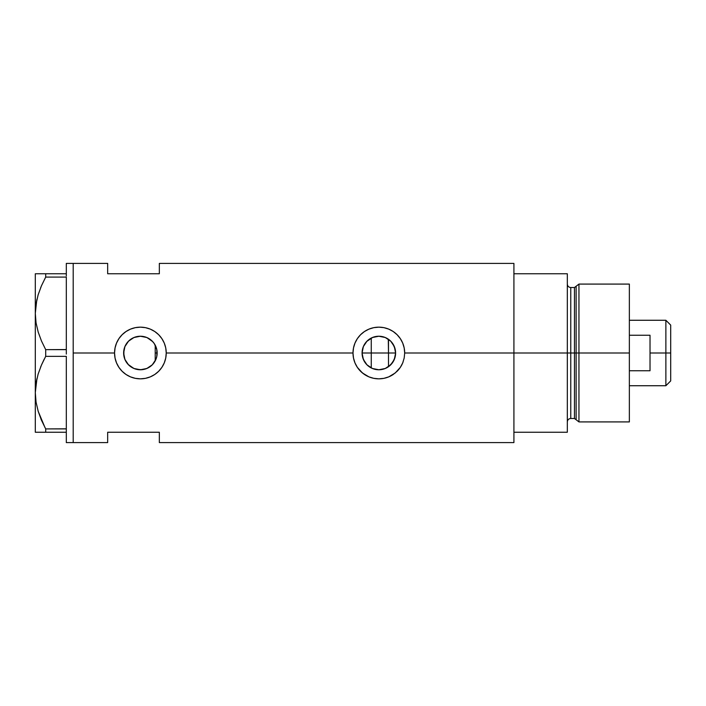 <?xml version="1.0" encoding="UTF-8"?>
<svg xmlns="http://www.w3.org/2000/svg" width="706" height="706" viewBox="0 0 706 706"><rect width="100%" height="100%" fill="white"/><g stroke="black" fill="none" stroke-linecap="round" stroke-linejoin="round"><path stroke-width="1.06" d="M155.514 360.254L156.432 357.889M156.661 357.042L157.156 353.009A16.767 16.767 0 0 1 140.397 369.767A16.767 16.767 0 0 1 123.629 353L123.947 356.23M362.337 355.93L362.487 356.671M364.755 362.09L363.405 359.522M364.87 362.266L362.707 357.545M365.832 363.564L365.17 362.69M369.379 366.838L367.146 365.002M366.661 364.517L369.15 366.679M371.991 368.303L369.909 367.191M378.434 369.759L372.715 368.603M384.955 368.611L379.237 369.759M382.237 369.414L385.22 368.506M389.085 366.273L388.291 366.846M379.969 369.723L382.043 369.459M371.082 367.861L372.468 368.506M364.525 361.728L365.84 363.572M392.845 362.222L395.131 356.98L395.607 353A16.767 16.767 0 0 1 378.84 369.767A16.767 16.767 0 0 1 362.081 353L363.352 346.584L366.988 341.148L372.424 337.512L378.84 336.232L385.255 337.512L390.7 341.148L394.327 346.584L395.607 353L394.327 359.416L390.7 364.852L385.255 368.488L378.84 369.767L372.424 368.488L366.988 364.852L363.352 359.416L362.081 353A16.767 16.767 0 0 1 378.84 336.232A16.767 16.767 0 0 1 395.607 353L395.201 349.338M391.15 341.616L388.494 339.295L388.494 366.705L392.765 362.346M136.779 369.37L141.888 369.697L147.263 368.294L151.861 365.231L154.711 361.728M128.104 364.402L133.716 368.373L131.166 366.996M131.122 366.97L128.783 365.09M124.927 359.469L126.771 362.76M123.912 356.062L124.883 359.363M360.581 371.277A25.84 25.84 0 0 0 393.189 374.498L388.759 376.863L383.887 378.345L378.84 378.84L373.765 378.337L368.92 376.863L362.443 372.971L357.377 367.385L354.977 362.919L353.503 358.066A25.84 25.84 0 0 0 360.554 371.259L357.377 367.385L354.977 362.919L353.503 358.066L353 353L166.237 353L165.733 358.066L164.251 362.937L161.868 367.376L158.665 371.285L154.764 374.48L150.316 376.863L145.445 378.345L140.388 378.84L135.323 378.337L130.469 376.863L126.021 374.48L122.12 371.268L118.926 367.385L116.534 362.919L115.052 358.066L114.549 353L73.203 353L73.203 263.409L73.203 353L114.549 353A25.84 25.84 0 0 0 140.397 378.84A25.84 25.84 0 0 0 166.237 353L165.733 358.066L164.251 362.937L161.868 367.376L158.665 371.285L154.764 374.48L150.316 376.863L145.445 378.345L140.388 378.84L135.323 378.337L130.469 376.863L126.021 374.48L122.12 371.268L118.926 367.385L116.534 362.919L115.052 358.066L114.549 353L115.06 347.926L116.534 343.09L118.926 338.615L122.12 334.732L126.021 331.529L130.478 329.137L135.331 327.655L140.406 327.16L145.454 327.655L150.316 329.137L154.773 331.52L158.665 334.723L161.868 338.624L164.26 343.072L165.742 347.934L166.237 353L353 353A25.84 25.84 0 0 0 353.494 358.048L353.494 358.048M353.503 358.066L353 353L353.503 347.926L354.977 343.09L357.368 338.615L360.563 334.732L364.464 331.529L368.929 329.137L373.774 327.655L378.857 327.16L383.905 327.655L388.768 329.137L393.216 331.52L397.107 334.723L400.32 338.624L402.702 343.072L404.185 347.934L404.688 353L404.185 358.066L402.702 362.937L400.32 367.376L397.107 371.285A25.84 25.84 0 0 0 402.685 362.972M404.688 352.974A25.84 25.84 0 0 0 378.831 327.16A25.84 25.84 0 0 0 353 353L353.503 347.926L354.977 343.09L357.368 338.615L360.563 334.732L364.464 331.529L368.929 329.137L373.774 327.655L378.857 327.16L383.905 327.655L388.768 329.137L393.216 331.52L397.107 334.723L400.32 338.624L402.702 343.072L404.185 347.934L404.688 353L513.915 353L404.688 353L404.185 358.066L402.702 362.937L400.32 367.376L395.245 372.971L388.759 376.863L383.887 378.345L378.84 378.84L373.765 378.337L368.92 376.863L364.464 374.48L360.563 371.268M391.98 363.413L391.142 364.393M393.992 360.184L393.366 361.375M395.201 356.662L394.901 357.818M123.868 355.789L123.912 349.947M124.556 358.489L124.106 356.954M126.118 361.79L125.191 360.06M124.75 359.019L124.556 358.498M128.007 364.296L127.204 363.352M136.337 369.264L134.625 368.735M139.091 369.715L137.882 369.573M141.88 369.697L141.024 369.75M139.841 369.759L139.108 369.715M146.08 368.77L144.103 369.353M142.956 369.565L141.897 369.697M152.072 365.028L147.016 368.4M152.787 341.713L147.28 337.715L152.249 341.148L154.332 343.69L156.838 349.726L156.838 356.274L155.885 359.416L152.249 364.852L146.813 368.488L140.397 369.767L133.981 368.488L128.545 364.852L124.909 359.416L123.629 353L124.909 346.584L128.545 341.148L133.981 337.512L140.397 336.232L146.813 337.512L152.081 340.98M153.723 363.175L152.787 364.287M154.076 362.69L153.731 363.166M124.106 349.038L123.629 353A16.767 16.767 0 0 1 140.397 336.232A16.767 16.767 0 0 1 157.156 353L156.661 348.958L155.214 345.155L155.214 360.845L155.214 345.155L154.076 343.31M513.915 263.409L513.915 432.248L567.324 432.248L567.324 353L570.775 353L567.324 353L567.324 273.751L513.915 273.751L513.915 353L567.324 353L567.324 273.751L513.915 273.751L513.915 432.248L567.324 432.248L567.324 353L513.915 353L513.915 442.591L513.915 263.409L159.344 263.409L159.344 273.751L107.665 273.751L107.665 263.409L107.665 273.751L159.344 273.751L159.344 263.409M73.203 353L73.203 442.591L73.203 353L73.203 442.591L66.311 442.591L73.203 442.591L73.203 263.409L66.311 263.409L73.203 263.409L73.203 353M397.107 371.285L393.216 374.48M107.665 432.248L159.344 432.248L159.344 442.591L159.344 432.248L107.665 432.248L107.665 442.591L107.665 432.248M154.711 344.272L155.205 345.155M144.103 336.647L146.08 337.23M141.032 336.25L142.965 336.435M144.651 336.788L139.841 336.241M134.634 337.256L136.779 336.63M137.882 336.427L139.1 336.285M128.783 340.91L133.858 337.565M126.762 343.24L128.007 341.704M125.191 345.949L126.118 344.219M124.556 347.52L124.75 346.981M393.366 344.616L393.992 345.816M394.892 348.173L395.122 349.002M392.748 343.637L391.989 342.604M385.679 337.697L389.077 339.727M404.688 352.815L404.591 350.767M403.082 344.043L402.729 343.142M388.724 329.12L387.285 328.572M374.401 327.54L373.792 327.655M369.935 328.74L368.956 329.12M353 353.203L353.097 355.233M354.756 362.372L354.941 362.822M368.956 376.88L370.244 377.375M373.809 378.345L374.577 378.487M387.347 377.401L388.732 376.88M402.729 362.866L403.161 361.737M166.237 353A25.84 25.84 0 0 0 140.397 327.16A25.84 25.84 0 0 0 114.549 353L115.06 347.926L116.534 343.09L118.926 338.615L122.12 334.732L126.021 331.529L130.478 329.137L135.331 327.655L140.406 327.16L145.454 327.655L150.316 329.137L154.773 331.52L158.665 334.723L161.868 338.624L164.26 343.072L165.742 347.934L166.237 353M166.237 352.779L166.139 350.767M164.639 344.043L164.277 343.125M150.281 329.12L148.842 328.572M135.949 327.54L135.349 327.655M131.493 328.74L130.504 329.12M114.557 353.238L114.646 355.233M116.305 362.354L116.499 362.849M130.513 376.88L131.828 377.383M135.331 378.345L136.134 378.487M148.904 377.401L150.29 376.88M164.277 362.884L164.71 361.763M123.947 349.77L123.868 350.22M139.108 336.285L133.708 337.627L131.272 338.942L128.104 341.607L125.677 344.978M362.487 349.329L362.337 350.07M372.715 337.397L366.661 341.483M378.76 336.232L372.468 337.494M382.034 336.541L378.937 336.232M386.535 338.103L385.317 337.539M395.131 349.011L392.818 343.743M156.432 348.111L156.75 349.302M155.214 345.155L155.514 345.746M388.291 339.154L388.494 353L395.607 353L371.259 353L388.494 353L388.494 366.705M379.237 336.241L382.228 336.585M375.495 336.577L378.434 336.241M369.909 338.818L371.991 337.697M367.146 340.989L369.37 339.171M365.17 343.31L365.832 342.436M362.707 348.455L363.405 346.478M45.025 427.651L38.195 411.333L36.059 402.12L35.3 392.624L36.032 383.279L38.142 374.065L41.46 365.046L45.696 356.345L45.696 349.655L41.477 340.989L38.195 332.076L36.059 322.871L35.3 313.376L35.3 273.751L35.3 432.248L45.696 432.248L45.696 428.913L66.311 428.807L66.311 430.042L66.311 428.913L45.696 428.913L41.477 420.246L38.195 411.333L36.059 402.12L35.3 392.624L36.032 383.279L38.142 374.065L41.46 365.046L45.696 356.345L45.696 349.655L66.311 349.558L66.311 351.923L66.311 349.655L45.696 349.655L41.477 340.989L38.195 332.076L36.059 322.871L35.3 313.376L36.032 304.03L38.142 294.817L41.46 285.798L45.696 277.087L41.469 285.78L45.696 277.087L45.696 273.751L66.311 273.751L66.311 263.409L66.311 274.881L66.311 273.751L37.039 273.751M66.311 277.193L66.311 349.558L66.311 277.193M66.311 356.442L66.311 428.807L66.311 356.442M36.756 300.174L35.3 313.376L36.041 322.792M41.089 286.671L40.657 287.721M36.977 299.176L36.041 303.951M45.696 356.345L66.311 356.345L45.696 356.345L41.469 365.02L44.24 359.125M41.089 365.92L40.604 367.094M36.756 379.422L36.041 383.208M36.977 378.425L35.3 392.624L36.041 402.049L35.3 392.624L35.3 313.376L36.032 304.03L38.142 294.817L41.46 285.798M40.869 418.808L41.477 420.246M35.3 392.624L35.3 432.248L66.311 432.248L66.311 431.119L66.311 442.591L66.311 432.248L45.696 432.248L45.696 428.913M41.46 273.751L45.696 273.751L45.696 277.087L66.311 277.087L45.696 277.087L41.469 285.771M38.159 273.751L36.041 273.751M38.15 432.248L37.065 432.248M43.684 432.248L41.477 432.248M41.107 419.382L41.46 420.202M35.3 313.376L36.041 322.801M66.311 430.042L66.311 431.119L66.311 430.042M66.311 351.923L66.311 354.077L66.311 351.923M66.311 274.881L66.311 275.958L66.311 274.881M578.955 353L578.955 284.086L578.955 353L629.355 353L629.355 284.086L629.355 353L578.955 353L578.955 421.914L578.955 353L576.122 353L578.955 353M576.122 286.257L576.122 419.743L576.122 286.257L576.122 353L574.463 353L574.463 418.473L574.463 353L576.122 353L576.122 419.743L574.463 418.473L574.463 287.527L578.955 284.086L629.355 284.086M574.463 287.527L570.775 287.527L570.775 418.473L570.775 353L574.463 353L570.775 353L570.775 418.473C568.683 418.676 567.536 419.823 567.324 421.914M629.355 421.914L629.355 353L629.355 421.914L578.955 421.914L576.122 419.743M570.775 353L570.775 287.527L570.775 353M574.463 353L574.463 287.527L574.463 353M665.873 353L670.7 353L670.7 325.087L670.7 380.913L670.7 353L665.873 353L665.873 320.268L665.873 353L650.023 353L665.873 353L665.873 385.732L665.873 353M650.023 335.253L650.023 370.747L629.355 370.747L650.023 370.747L650.023 335.253L629.355 335.253L650.023 335.253M155.214 353L157.156 353L155.214 353M371.259 367.95L371.259 353L362.081 353L371.259 353L371.259 338.05M371.259 337.998L371.259 368.002M73.203 263.409L107.665 263.409M73.203 442.591L107.665 442.591M513.915 442.591L159.344 442.591M570.775 418.473L574.463 418.473M570.775 287.527C568.683 287.324 567.536 286.177 567.324 284.086M629.355 320.268L665.873 320.268L670.7 325.087M629.355 385.732L665.873 385.732L670.7 380.913"/></g></svg>
